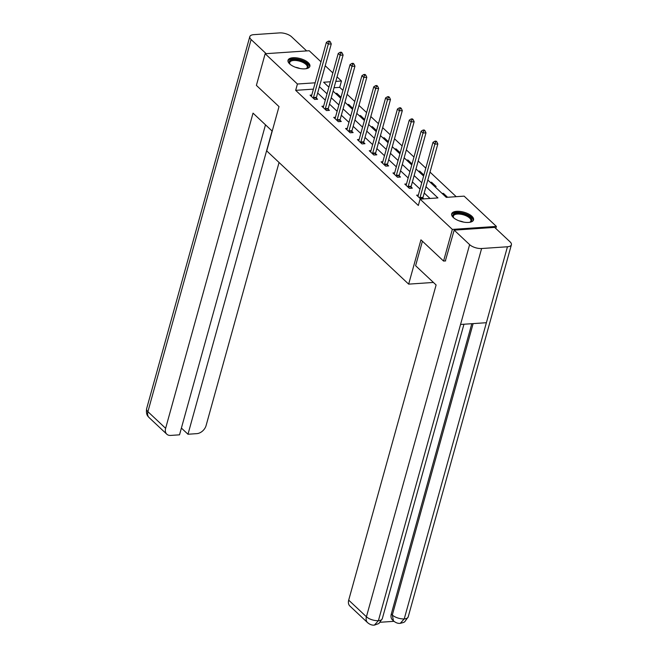 <?xml version="1.0" encoding="UTF-8"?>
<svg xmlns="http://www.w3.org/2000/svg" width="658" height="658" viewBox="0 0 658 658"><rect width="100%" height="100%" fill="white"/><g stroke="black" fill="none" stroke-linecap="round" stroke-linejoin="round"><path stroke-width="0.99" d="M453.313 217.502A11.351 4.877 -164.5 0 1 451.668 213.842A11.351 4.877 -164.5 0 1 460.148 211.432A11.351 4.877 -164.5 0 1 471.885 216.243A11.351 4.877 -164.5 0 1 473.538 219.904A11.351 4.877 -164.5 0 1 465.05 222.322A11.351 4.877 -164.5 0 1 453.313 217.502M289.668 63.908A11.351 4.877 -164.5 0 1 288.023 60.248A11.351 4.877 -164.5 0 1 296.503 57.838A11.351 4.877 -164.5 0 1 308.24 62.65A11.351 4.877 -164.5 0 1 309.893 66.31A11.351 4.877 -164.5 0 1 301.405 68.728A11.351 4.877 -164.5 0 1 289.668 63.908M445.647 260.922L443.566 261.061L420.947 239.833L408.659 284.133L266.729 150.912L279.008 106.612L256.39 85.384L265.166 53.734L309.211 50.74L320.997 61.803M325.216 65.759L332.841 72.915M337.052 76.871L341.469 81.016L335.794 81.403M342.925 90.36L339.717 87.35L341.469 81.016M456.208 196.676L430.019 172.108M425.808 168.152L418.184 160.996M413.972 157.04L406.34 149.884M402.128 145.928L394.504 138.764M390.284 134.808L382.66 127.652M378.449 123.696L370.824 116.54M366.605 112.584L358.98 105.428M354.769 101.472L347.136 94.316M427.823 180.037L446.272 197.359L464.129 196.142L496.387 226.418L452.342 229.412L420.084 199.135L437.94 197.926L425.981 186.699M495.811 228.474L496.387 226.418M408.659 284.133L433.425 282.446M339.717 87.35L334.042 87.736M335.555 93.436L336.855 93.346L341.017 97.252M340.104 97.713L340.902 97.655M347.391 104.548L348.699 104.457L352.853 108.364M351.948 108.825L352.737 108.767M359.235 115.66L360.535 115.578L364.696 119.476M363.792 119.937L364.581 119.879M371.071 126.78L372.379 126.69L376.532 130.588M375.628 131.049L376.425 131M382.915 137.892L384.214 137.802L388.376 141.709M387.472 142.161L388.261 142.112M394.759 149.004L396.058 148.914L400.22 152.821M399.307 153.281L400.105 153.224M406.595 160.116L407.894 160.026L412.056 163.932M411.151 164.393L411.941 164.336M418.439 171.228L419.738 171.138L423.9 175.044M422.995 175.505L423.785 175.447M430.274 182.34L431.582 182.258L436.131 186.527L434.831 186.617M442.118 193.46L443.418 193.37L447.572 197.268M313.422 89.134L295.672 90.343L418.332 205.469L420.084 199.135M430.019 198.461L424.221 193.024M420.01 189.068L412.385 181.912M408.166 177.956L400.541 170.8M396.33 166.844L388.697 159.68M384.486 155.732L376.861 148.568M372.642 144.612L365.017 137.456M360.806 133.5L353.181 126.344M348.962 122.388L341.337 115.232M337.126 111.276L329.502 104.12M325.282 100.164L317.658 93M311.777 95.056L310.074 95.171L314.623 99.44L317.6 99.243L316.375 98.091M323.621 106.168L321.91 106.283L326.467 110.56L329.444 110.355L328.21 109.203M335.457 117.28L333.754 117.395L338.302 121.672L341.28 121.467L340.054 120.315M347.301 128.392L345.59 128.507L350.146 132.784L353.124 132.579L351.898 131.427M359.136 139.504L357.434 139.619L361.99 143.896L364.96 143.699L363.734 142.539M370.98 150.624L369.278 150.74L373.826 155.008L376.804 154.811L375.578 153.659M382.824 161.736L381.114 161.852L385.67 166.12L388.648 165.923L387.414 164.771M394.66 172.848L392.958 172.964L397.506 177.241L400.483 177.035L399.258 175.883M406.504 183.96L404.793 184.076L409.35 188.352L412.327 188.147L411.094 186.995M418.34 195.072L416.637 195.187L420.791 199.086M423.768 198.889L422.938 198.107M443.566 261.061L452.342 229.412M295.672 90.343L297.424 84.01L265.166 53.734M315.174 82.809L297.424 84.01M421.762 182.743L414.137 175.579M409.926 171.623L402.293 164.467M398.082 160.511L390.457 153.355M386.238 149.399L378.613 142.243M374.402 138.287L366.777 131.131M362.558 127.175L354.933 120.011M350.722 116.063L343.089 108.899M338.878 104.943L331.254 97.787M327.042 93.831L319.41 86.675M330.382 81.773L323.613 82.234L328.885 87.177M333.096 91.133L340.729 98.289M344.94 102.245L352.565 109.401M356.776 113.357L364.409 120.521M368.62 124.469L376.244 131.633M380.464 135.589L388.088 142.745M392.3 146.701L399.924 153.857M404.144 157.813L411.768 164.969M415.979 168.925L423.612 176.081M336.567 94.39L336.855 93.346M348.403 105.502L348.699 104.457M360.247 116.614L360.535 115.578M372.091 127.726L372.379 126.69M383.927 138.838L384.214 137.802M395.771 149.958L396.058 148.914M407.606 161.07L407.894 160.026M419.45 172.182L419.738 171.138M431.294 183.294L431.582 182.258M443.13 194.406L443.418 193.37M313.479 97.54L316.457 97.335L331.27 43.922L328.293 44.119L313.479 97.54A1.456 0.831 -93.9 0 0 313.405 98.067L313.397 98.289M329.074 41.882L330.267 41.799L329.502 41.092L328.317 41.166L329.074 41.882L328.293 44.119L326.393 42.342L311.579 95.755A1.456 0.831 -93.9 0 1 311.399 96.175L311.3 96.323M316.457 97.335A1.456 0.831 -93.9 0 0 316.383 97.861L316.334 99.325M331.27 43.922L330.267 41.799M328.317 41.166L326.393 42.342M290.145 64.328A9.821 4.219 -164.5 0 1 289.816 63.916A9.821 4.219 -164.5 0 1 292.292 59.639A9.821 4.219 -164.5 0 1 303.075 61.416A9.821 4.219 -164.5 0 1 306.464 68.539A9.821 4.219 -164.5 0 1 305.97 68.72M306.06 68.687A9.089 3.907 15.5 0 0 307.261 67.355A9.089 3.907 15.5 0 0 302.573 62.263A9.089 3.907 15.5 0 0 289.742 62.494A9.089 3.907 15.5 0 0 290.079 64.262M309.605 66.927A11.276 4.845 15.5 0 0 303.725 60.988A11.276 4.845 15.5 0 0 287.949 60.923M453.79 217.921A9.821 4.219 -164.5 0 1 453.461 217.51A9.821 4.219 -164.5 0 1 455.936 213.233A9.821 4.219 -164.5 0 1 466.719 215.01A9.821 4.219 -164.5 0 1 470.108 222.133A9.821 4.219 -164.5 0 1 469.615 222.314M469.705 222.281A9.089 3.907 15.5 0 0 470.906 220.948A9.089 3.907 15.5 0 0 466.218 215.857A9.089 3.907 15.5 0 0 453.378 216.087A9.089 3.907 15.5 0 0 453.724 217.856M473.25 220.52A11.276 4.845 15.5 0 0 467.369 214.582A11.276 4.845 15.5 0 0 451.594 214.516M272.215 131.131L253.034 113.135L165.627 428.317A8.727 6.095 133.2 0 0 166.795 434.19A8.727 6.095 133.2 0 0 170.661 435.423L179.527 434.823L265.495 124.831M249.801 36.651A8.949 3.841 15.5 0 0 251.109 39.538L147.902 411.678A8.727 6.095 133.2 0 0 149.07 417.559C148.19 416.382 145.796 415.321 146.602 408.791L249.801 36.651A8.949 3.841 15.5 0 1 253.758 34.66L279.592 32.9A8.949 3.841 15.5 0 1 291.576 36.782L306.636 50.913M251.109 39.538L266.161 53.668M181.402 428.07L187.982 434.247L196.849 433.638A8.727 6.095 133.2 0 0 206.094 425.561L279.058 162.485M187.982 434.247L272.075 131.008M422.411 241.206L415.609 265.725L436.106 284.963L348.699 600.145L366.424 616.776L469.623 244.636L454.176 230.136L445.351 260.938M469.623 244.636A8.949 3.841 15.5 0 0 481.615 248.518L460.551 324.468L486.385 322.708L507.45 246.766L481.615 248.518M507.45 246.766A8.949 3.841 15.5 0 0 511.398 244.776A8.949 3.841 15.5 0 0 510.098 241.881L494.651 227.388L454.176 230.136M380.324 622.254L393.969 621.325M367.592 622.657C369.895 624.565 372.165 625.38 374.41 625.1L378.408 620.667A8.949 3.841 15.5 0 1 366.424 616.776A8.727 6.095 133.2 0 0 367.592 622.657L349.867 606.026A8.727 6.095 -46.8 0 1 348.699 600.145M391.288 614.054L392.316 615.016L393.484 620.897L392.456 619.935A8.727 6.095 -46.8 0 1 391.288 614.054L471.811 323.703M473.127 323.613L392.316 615.016A8.949 3.841 15.5 0 0 404.242 618.907L400.253 623.34L403.56 622.468L404.719 621.802L408.199 616.916L511.398 244.776M325.323 108.652L328.293 108.447L343.106 55.033L340.137 55.239L325.323 108.652A1.456 0.831 -93.9 0 0 325.241 109.179L325.241 109.401M340.91 52.994L342.102 52.911L341.346 52.204L340.153 52.286L340.91 52.994L340.137 55.239L338.237 53.454L323.423 106.867A1.456 0.831 -93.9 0 1 323.234 107.295L323.144 107.435M328.293 108.447A1.456 0.831 -93.9 0 0 328.219 108.973L328.178 110.437M343.106 55.033L342.102 52.911M340.153 52.286L338.237 53.454M337.159 119.764L340.137 119.567L354.95 66.145L351.972 66.351L337.159 119.764A1.456 0.831 -93.9 0 0 337.085 120.291L337.077 120.521M352.754 64.106L353.946 64.032L353.181 63.316L351.997 63.398L352.754 64.106L351.972 66.351L350.081 64.566L335.259 117.988A1.456 0.831 -93.9 0 1 335.078 118.407L334.98 118.547M340.137 119.567A1.456 0.831 -93.9 0 0 340.063 120.085L340.013 121.557M354.95 66.145L353.946 64.032M351.997 63.398L350.081 64.566M349.003 130.876L351.981 130.679L366.794 77.257L363.816 77.463L349.003 130.876A1.456 0.831 -93.9 0 0 348.929 131.403L348.921 131.633M364.598 75.226L365.782 75.144L365.026 74.428L363.833 74.51L364.598 75.226L363.816 77.463L361.916 75.678L347.103 129.1A1.456 0.831 -93.9 0 1 346.914 129.519L346.824 129.659M351.981 130.679A1.456 0.831 -93.9 0 0 351.898 131.197L351.857 132.669M366.794 77.257L365.782 75.144M363.833 74.51L361.916 75.678M360.839 141.996L363.816 141.791L378.63 88.378L375.652 88.575L360.839 141.996A1.456 0.831 -93.9 0 0 360.765 142.515L360.757 142.745M376.434 86.338L377.626 86.256L376.87 85.54L375.677 85.622L376.434 86.338L375.652 88.575L373.76 86.798L358.947 140.212A1.456 0.831 -93.9 0 1 358.758 140.631L358.659 140.779M363.816 141.791A1.456 0.831 -93.9 0 0 363.742 142.317L363.701 143.781M378.63 88.378L377.626 86.256M375.677 85.622L373.76 86.798M372.683 153.108L375.66 152.903L390.474 99.49L387.496 99.687L372.683 153.108A1.456 0.831 -93.9 0 0 372.609 153.627L372.601 153.857M388.278 97.45L389.47 97.368L388.705 96.652L387.521 96.734L388.278 97.45L387.496 99.687L385.596 97.91L370.783 151.324A1.456 0.831 -93.9 0 1 370.602 151.743L370.503 151.891M375.66 152.903A1.456 0.831 -93.9 0 0 375.586 153.429L375.537 154.893M390.474 99.49L389.47 97.368M387.521 96.734L385.596 97.91M384.527 164.22L387.496 164.015L402.309 110.602L399.34 110.799L384.527 164.22A1.456 0.831 -93.9 0 0 384.445 164.747L384.436 164.969M400.113 108.562L401.306 108.48L400.549 107.772L399.357 107.846L400.113 108.562L399.34 110.799L397.44 109.022L382.627 162.436A1.456 0.831 -93.9 0 1 382.438 162.863L382.347 163.003M387.496 164.015A1.456 0.831 -93.9 0 0 387.422 164.541L387.381 166.005M402.309 110.602L401.306 108.48M399.357 107.846L397.44 109.022M396.363 175.332L399.34 175.127L414.153 121.714L411.176 121.919L396.363 175.332A1.456 0.831 -93.9 0 0 396.289 175.859L396.281 176.081M411.957 119.674L413.15 119.592L412.385 118.884L411.201 118.966L411.957 119.674L411.176 121.919L409.276 120.134L394.463 173.556A1.456 0.831 -93.9 0 1 394.282 173.975L394.183 174.115M399.34 175.127A1.456 0.831 -93.9 0 0 399.266 175.653L399.217 177.125M414.153 121.714L413.15 119.592M411.201 118.966L409.276 120.134M408.207 186.444L411.184 186.247L425.997 132.826L423.02 133.031L408.207 186.444A1.456 0.831 -93.9 0 0 408.125 186.971L408.125 187.201M423.801 130.786L424.986 130.712L424.229 129.996L423.036 130.078L423.801 130.786L423.02 133.031L421.12 131.246L406.307 184.668A1.456 0.831 -93.9 0 1 406.118 185.087L406.027 185.227M411.184 186.247A1.456 0.831 -93.9 0 0 411.102 186.765L411.061 188.237M425.997 132.826L424.986 130.712M423.036 130.078L421.12 131.246M420.043 197.556L423.02 197.359L437.833 143.938L434.856 144.143L420.043 197.556A1.456 0.831 -93.9 0 0 419.969 198.083L419.96 198.313M435.637 141.906L436.83 141.824L436.073 141.108L434.88 141.19L435.637 141.906L434.856 144.143L432.964 142.367L418.151 195.78A1.456 0.831 -93.9 0 1 417.962 196.199L417.863 196.347M423.02 197.359A1.456 0.831 -93.9 0 0 422.946 197.885L422.913 198.946M437.833 143.938L436.83 141.824M434.88 141.19L432.964 142.367M313.405 98.067L316.383 97.861M295.442 67.264A9.089 3.907 -164.5 0 1 299.916 68.498M459.087 220.858A9.089 3.907 -164.5 0 1 463.561 222.091M146.602 408.791A8.949 3.841 15.5 0 0 147.902 411.678L165.627 428.317M374.435 625.1L378.876 623.521L382.306 618.676A8.949 3.841 15.5 0 1 378.408 620.667L460.551 324.468M486.385 322.708L404.242 618.907A8.949 3.841 15.5 0 0 408.199 616.916M325.241 109.179L328.219 108.973M337.085 120.291L340.063 120.085M348.929 131.403L351.898 131.197M360.765 142.515L363.742 142.317M372.609 153.627L375.586 153.429M384.445 164.747L387.422 164.541M396.289 175.859L399.266 175.653M408.125 186.971L411.102 186.765M419.969 198.083L422.946 197.885M166.795 434.19L149.07 417.559M382.306 618.676L463.964 324.238M393.484 620.897C395.771 622.797 398.024 623.611 400.253 623.34"/></g></svg>
